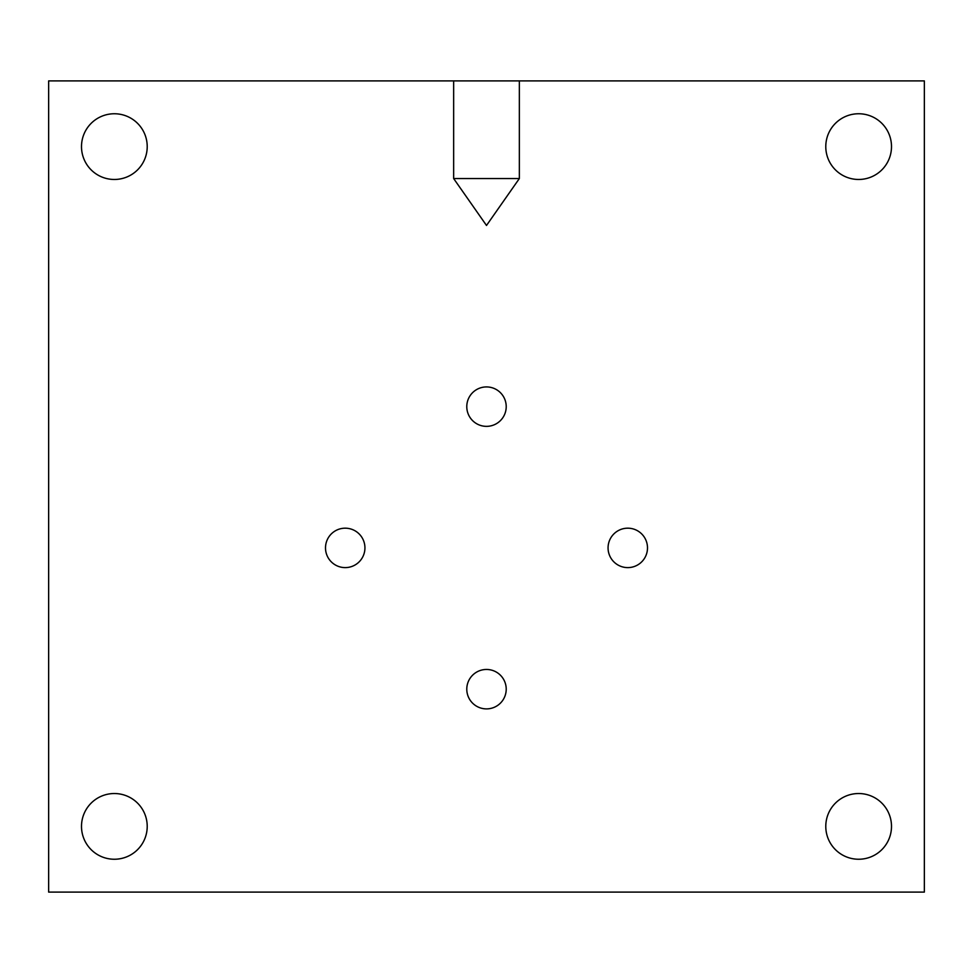 <?xml version="1.0" encoding="UTF-8"?>
<svg xmlns="http://www.w3.org/2000/svg" width="973" height="973" viewBox="0 0 973 973"><rect width="100%" height="100%" fill="white"/><g stroke="black" fill="none" stroke-linecap="round" stroke-linejoin="round"><path stroke-width="1.46" d="M81.501 826.393A32.851 32.851 0 0 0 114.364 859.244A32.851 32.851 0 0 0 147.215 826.393A32.851 32.851 0 0 0 114.364 793.53A32.851 32.851 0 0 0 81.501 826.393M825.785 826.393A32.851 32.851 0 0 0 858.636 859.244A32.851 32.851 0 0 0 891.499 826.393A32.851 32.851 0 0 0 858.636 793.53A32.851 32.851 0 0 0 825.785 826.393M825.785 146.607A32.851 32.851 0 0 0 858.636 179.47A32.851 32.851 0 0 0 891.499 146.607A32.851 32.851 0 0 0 858.636 113.756A32.851 32.851 0 0 0 825.785 146.607M81.501 146.607A32.851 32.851 0 0 0 114.364 179.47A32.851 32.851 0 0 0 147.215 146.607A32.851 32.851 0 0 0 114.364 113.756A32.851 32.851 0 0 0 81.501 146.607M506.215 689.176A19.715 19.715 0 0 1 486.5 708.891A19.715 19.715 0 0 1 466.785 689.176A19.715 19.715 0 0 1 486.5 669.46A19.715 19.715 0 0 1 506.215 689.176M647.495 547.896A19.715 19.715 0 0 1 627.78 567.612A19.715 19.715 0 0 1 608.064 547.896A19.715 19.715 0 0 1 627.78 528.181A19.715 19.715 0 0 1 647.495 547.896M364.936 547.896A19.715 19.715 0 0 1 345.22 567.612A19.715 19.715 0 0 1 325.505 547.896A19.715 19.715 0 0 1 345.22 528.181A19.715 19.715 0 0 1 364.936 547.896M506.215 406.641A19.715 19.715 0 0 1 486.5 426.356A19.715 19.715 0 0 1 466.785 406.641A19.715 19.715 0 0 1 486.5 386.926A19.715 19.715 0 0 1 506.215 406.641M453.649 80.905L453.649 178.546L486.5 225.468L519.351 178.546L519.351 80.905L48.65 80.905L48.65 892.095L924.35 892.095L924.35 80.905L519.351 80.905M519.351 178.546L453.649 178.546"/></g></svg>
